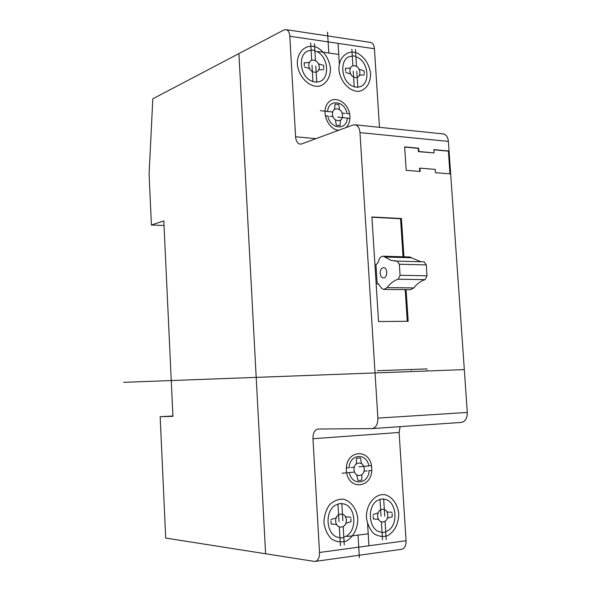 <?xml version="1.0" encoding="UTF-8"?>
<svg xmlns="http://www.w3.org/2000/svg" width="591" height="591" viewBox="0 0 591 591"><rect width="100%" height="100%" fill="white"/><g stroke="black" fill="none" stroke-linecap="round" stroke-linejoin="round"><path stroke-width="0.89" d="M384.135 289.398L410.575 289.679L413.885 287.913L387.12 287.603L383.855 289.398L382.178 288.807L378.085 283.717L377.176 283.865L375.935 264.303L376.807 264.125L378.447 261.591C379.259 258.06 380.877 256.265 383.3 256.206L391.043 260.35L397.218 261.111L399.353 264.236L426.288 264.916L424.131 261.835L397.263 261.111M378.705 283.887L377.176 283.865M380.139 273.404C380.212 269.843 381.409 267.922 383.736 267.649C388.036 267.73 387.526 278.479 383.249 277.925C381.483 277.6 380.449 276.093 380.139 273.404M420.844 261.747L409.629 256.989M413.885 287.913C417.083 283.724 420.822 280.969 425.092 279.661L427.02 275.79L426.288 264.916M427.02 275.79L400.07 275.28L399.353 264.236M387.12 287.603C390.274 283.348 393.961 280.548 398.171 279.218L400.07 275.28M401.311 549.32L401.865 549.246C404.754 548.285 406.157 545.441 406.069 540.721L399.11 432.479L400.1 426.65M314.286 561.406L315.52 561.369C318.268 560.401 319.598 557.439 319.517 552.474L312.971 438.721C312.942 433.085 314.589 429.856 317.899 429.029L372.241 428.578C376.016 427.67 377.9 424.175 377.878 418.11L359.971 132.613C359.55 128.269 358.006 125.676 355.331 124.827L352.99 125.004L301.646 143.938L299.814 144.101C297.376 143.377 295.965 140.924 295.589 136.757L289.804 36.221C289.509 32.631 288.364 30.451 286.384 29.676L283.939 29.971L238.912 53.604L265.61 553.76L314.286 561.406M461.172 422.432L461.401 422.417C465.353 421.531 467.318 418.206 467.304 412.444L448.392 141.397C447.948 137.267 446.323 134.785 443.516 133.958L442.519 133.854M434.097 152.921L433.868 149.626L448.842 151.03L450.438 173.887L435.449 172.69L435.227 169.388L419.965 168.139L420.194 171.464L406.202 170.348L404.65 146.893L418.627 148.201L418.849 151.518L434.097 152.921L418.406 151.658L418.184 148.341L404.658 147.078M406.098 289.627L408.182 321.29L378.536 321.526L371.916 216.978L401.437 218.507L403.948 256.819M379.481 127.331L374.428 48.758C374.11 45.33 372.899 43.232 370.808 42.463L369.907 42.323M371.938 217.244L400.55 218.722L403.047 256.79M405.197 289.62L407.273 321.297M401.437 218.507L400.55 218.722M433.883 149.811L448.392 151.17L449.973 173.85M419.965 168.139L419.521 168.265L419.736 171.427M448.842 151.03L448.392 151.17M418.627 148.201L418.184 148.341M418.849 151.518L418.406 151.658M165.709 538.069L265.61 553.76L238.912 53.604L152.81 98.8L149.087 174.19L151.407 224.979L163.803 220.908L172.927 416.337L160.168 416.707L165.709 538.069M172.912 415.998L160.168 416.707M164.017 225.511L151.407 224.979M427.219 370.985L427.175 370.35M411.299 369.486L411.343 370.136M427.079 368.917L377.361 370.712M411.439 371.576L123.667 382.333M464.312 369.604L138.937 381.756M335.031 104.09L338.724 104.518L339.485 108.892M340.01 125.536L336.309 125.166L335.503 120.49M340.512 120.232L340.054 125.107M334.558 109.217L334.979 104.666M342.041 113.051L345.114 113.391M333.021 116.604L329.83 116.264M349.924 118.407L337.697 117.099M332.696 112.031L320.396 110.687M349.643 113.886L346.695 113.561M325.22 115.77L328.241 116.095M328.123 41.895L348.52 44.916M338.761 54.446L318.113 51.513M338.082 43.372L339.36 64.197M328.795 53.035L327.532 32.128M315.454 60.504L314.456 43.719M311.989 65.18L312.964 81.713L316.739 82.186L315.786 66.103M311.686 60.112L310.667 42.87M330.495 68.386C329.032 58.561 324.393 51.491 316.577 47.169C306.374 43.372 296.97 51.424 297.317 63.961C298.425 76.601 308.96 87.387 318.904 86.264C326.018 84.506 330.554 77.451 330.495 68.386M311.117 50.471C297.037 50.287 298.618 77.761 312.949 81.418M316.724 81.935C330.975 82.119 329.298 54.564 314.885 50.959M314.855 50.479L311.08 49.947M352.886 65.623L351.859 49.186M356.809 71.179L357.821 87.313L354.216 86.862L353.226 71.112M356.499 66.244L355.442 49.415M370.631 73.749C369.19 64.138 364.728 57.238 357.245 53.042C347.486 49.356 338.547 57.261 338.931 69.516C340.054 81.876 350.16 92.388 359.646 91.265C366.745 88.99 370.409 83.154 370.631 73.749M357.799 87.025C371.067 86.818 369.382 60.57 355.908 56.832M352.302 56.271C338.517 55.783 340.202 83.361 354.201 86.626M355.878 56.322L352.273 55.805M346.127 127.53C348.867 124.716 350.138 120.919 349.924 116.161C349.37 103.115 334.72 94.25 327.887 103.063C320.677 111.477 328.064 129.843 338.769 130.249M319.243 66.886C318.837 58.93 308.325 57.467 308.834 65.498C309.27 73.52 319.79 74.865 319.243 66.886M359.882 72.316C359.454 64.53 349.414 63.141 349.938 70.986C350.389 78.832 360.436 80.117 359.882 72.316M347.065 113.605C344.922 100.61 328.278 98.623 327.584 111.477M342.507 115.289C342.093 107.503 331.987 106.358 332.497 114.203C332.94 122.049 343.053 123.091 342.507 115.289M327.865 116.05C330.118 129.244 346.791 130.855 347.345 118.134M304.328 65.764L304.151 62.764L309.544 62.572M304.402 67.012L309.906 68.659M323.779 68.349L323.602 65.379L318.18 63.739M323.853 69.59L318.542 69.804M345.632 71.26L345.454 68.327L350.603 68.12M345.713 72.486L350.973 74.074M364.219 73.735L364.034 70.831L358.855 69.236M364.3 74.946L359.225 75.168M357.947 480.535L361.699 480.158L361.921 475.526M360.34 457.929L356.587 458.239L356.343 463.167M361.529 463.543L360.436 458.38M356.809 475.083L357.821 479.922M364.026 471.175L367.144 470.879M354.282 467.222L351.047 467.511M371.451 465.671L359.033 466.794M354.526 472.054L342.026 473.221M371.754 470.451L368.754 470.732M346.363 467.939L349.429 467.658M358.752 547.148L379.607 544.311M368.2 533.799L347.094 536.517M368.932 545.766L367.558 523.308M358.02 535.114L359.394 557.734M343.194 526.758L344.272 544.872M339.012 521.654L337.963 503.924L341.812 503.502L342.839 520.737M339.33 527.098L340.438 545.715M357.806 518.595C356.713 508.858 351.12 501.22 343.541 499.188C338.348 498.959 333.634 500.873 329.416 504.913C325.937 510.018 324.112 515.928 323.927 522.643C324.88 529.24 327.377 534.648 331.403 538.874C336.05 541.881 340.933 542.649 346.045 541.186C353.3 537.359 357.902 528.457 357.806 518.595M337.978 504.241C323.609 507.809 325.309 537.352 339.951 537.5M343.807 537.056C358.353 533.429 356.543 503.842 341.827 503.768M339.98 538.061L343.836 537.566M381.409 522.052L382.517 539.775M384.748 516.165L383.662 498.9L379.991 499.306L381.04 516.165M385.081 521.469L386.218 539.598M398.733 513.705C397.64 504.197 392.269 496.721 385.029 494.719C375.078 493.315 365.992 504.315 366.42 517.568C367.358 524.003 369.759 529.285 373.623 533.422C378.07 536.369 382.732 537.138 387.607 535.719C394.832 531.339 398.541 524.003 398.733 513.705M385.716 531.597C399.228 527.815 397.418 499.683 383.677 499.21M380.006 499.558C365.955 502.712 367.765 532.314 382.037 532.122M382.067 532.624L385.746 532.144M371.739 468.05C370.697 447.594 345.092 449.566 346.363 470.377C347.582 491.239 373.246 488.513 371.739 468.05M346.326 519.969C345.89 511.407 335.156 512.619 335.703 521.24C336.168 529.876 346.91 528.524 346.326 519.969M387.777 515.012C387.319 506.65 377.088 507.809 377.649 516.224C378.137 524.653 388.376 523.367 387.777 515.012M349.333 472.534C351.66 486.194 368.599 484.428 369.131 470.695M364.219 468.818C363.775 460.574 353.507 461.453 354.046 469.749C354.519 478.06 364.787 477.055 364.219 468.818M368.836 465.907C366.619 452.455 349.717 453.792 349.045 467.695M330.99 520.856L331.174 524.084L336.804 524.402M330.908 519.511L336.412 517.856M350.855 518.492L351.047 521.683L345.624 523.331M350.773 517.162L345.24 516.822M373.15 515.84L373.342 518.987L378.713 519.319M373.069 514.525L378.314 512.929M392.092 513.586L392.291 516.697L387.127 518.292M392.01 512.286L386.728 511.939M411.89 257.787L385.155 257.011M425.092 279.661L398.171 279.218M406.069 540.721L319.517 552.474M399.11 432.479L312.971 438.721M467.304 412.444L377.878 418.11M448.392 141.397L359.971 132.613M315.956 138.663L295.589 136.757M374.428 48.758L289.804 36.221M396.428 261.133L394.574 261.082M424.131 261.835L397.218 261.111M410.006 256.996L383.3 256.206M401.865 549.246L315.52 561.369M461.401 422.417L372.241 428.578M443.516 133.958L355.331 124.827M300.487 144.167L299.814 144.101M370.808 42.463L286.384 29.676"/></g></svg>
